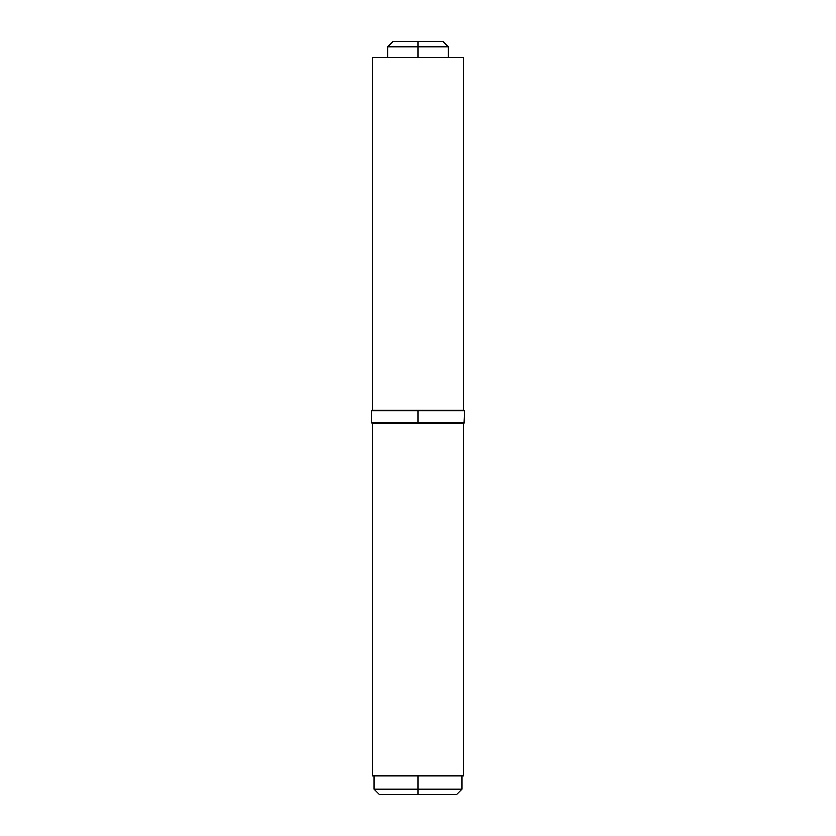 <?xml version="1.0" encoding="UTF-8"?>
<svg xmlns="http://www.w3.org/2000/svg" width="836" height="836" viewBox="0 0 836 836"><rect width="100%" height="100%" fill="white"/><g stroke="black" fill="none" stroke-linecap="round" stroke-linejoin="round"><path stroke-width="1.25" d="M418 46.994L448.357 46.994L418 46.994L418 57.37L418 46.994L387.643 46.994L418 46.994L418 41.8L418 46.994M443.164 41.8L392.836 41.8L443.164 41.8L448.357 46.994L448.357 57.37M418 789.006L418 794.2L456.916 794.2L418 794.2L418 789.006L462.109 789.006L418 789.006L418 776.038L418 789.006L373.891 789.006L418 789.006M379.084 794.2L418 794.2L379.084 794.2L373.891 789.006L373.891 776.038M372.333 423.194L372.333 776.038L463.666 776.038L463.666 423.194M372.386 776.038L463.614 776.038M463.666 410.215L463.666 57.37L372.333 57.37L372.333 410.215M372.386 57.37L463.614 57.37M371.299 410.737L371.299 422.671L418 422.671L418 410.737L464.701 410.737L418 410.737L418 422.671L464.701 422.671L418 423.194L464.179 423.194L418 423.194L464.179 423.194L464.701 410.737L371.299 410.737L371.821 410.215L464.179 410.215L371.299 410.737L464.701 410.737M371.299 422.671L464.701 422.671M418 423.194L371.821 423.194L418 423.194M418 422.671L371.299 422.671L418 422.671M418 410.215L371.821 410.215L418 410.215M462.109 776.038L462.109 789.006L456.916 794.2M392.836 41.8L387.643 46.994L387.643 57.37"/></g></svg>
